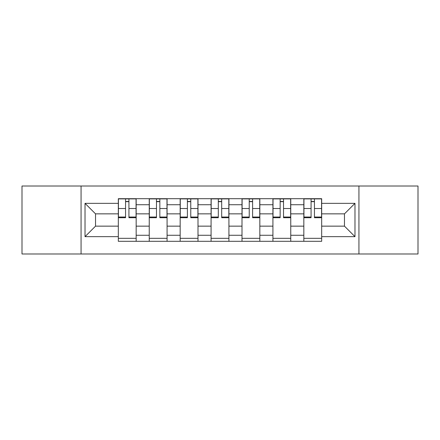 <?xml version="1.0" encoding="UTF-8"?>
<svg xmlns="http://www.w3.org/2000/svg" width="440" height="440" viewBox="0 0 440 440"><rect width="100%" height="100%" fill="white"/><g stroke="black" fill="none" stroke-linecap="round" stroke-linejoin="round"><path stroke-width="0.66" d="M358.936 253.99L418 253.99L418 186.01L22 186.01L22 253.99L358.936 253.99L358.936 186.01M149.243 241.307L149.243 204.738L136.163 204.738L136.163 241.307M136.163 204.738L136.163 198.693M149.243 204.738L149.243 198.693M167.079 198.693L167.079 241.307M180.163 241.307L180.163 198.693M198 198.693L198 241.307M211.079 241.307L211.079 198.693M228.921 198.693L228.921 241.307M242 241.307L242 198.693M259.837 198.693L259.837 241.307M272.921 241.307L272.921 198.693M290.757 198.693L290.757 241.307M303.837 241.307L303.837 198.693M303.837 226.144L290.757 226.144M272.921 226.144L259.837 226.144M242 226.144L228.921 226.144M211.079 226.144L198 226.144M180.163 226.144L167.079 226.144M149.243 226.144L136.163 226.144M303.837 213.857L290.757 213.857M272.921 213.857L259.837 213.857M242 213.857L228.921 213.857M211.079 213.857L198 213.857M180.163 213.857L167.079 213.857M149.243 213.857L136.163 213.857M95.53 226.144L118.327 226.144L118.327 213.857L95.53 213.857L95.53 226.144L85.025 236.649L85.025 203.352L118.327 203.352L118.327 213.857M321.673 213.857L321.673 226.144L344.471 226.144L344.471 213.857L321.673 213.857L321.673 198.693L118.327 198.693L118.327 203.352M321.673 203.352L354.976 203.352L354.976 236.649L321.673 236.649L321.673 226.144M118.327 226.144L118.327 241.307L321.673 241.307L321.673 236.649M118.327 236.649L85.025 236.649M81.064 253.99L81.064 186.01M136.163 238.332L118.327 238.332M125.559 201.669L128.925 201.669M167.079 238.332L149.243 238.332M156.475 201.669L159.847 201.669M198 238.332L180.163 238.332M187.396 201.669L190.768 201.669M228.921 238.332L211.079 238.332M218.317 201.669L221.683 201.669M259.837 238.332L242 238.332M249.233 201.669L252.604 201.669M290.757 238.332L272.921 238.332M280.154 201.669L283.525 201.669M321.673 238.332L303.837 238.332M311.075 201.669L314.441 201.669M85.025 203.352L95.53 213.857M344.471 226.144L354.976 236.649M344.471 213.857L354.976 203.352M128.925 217.036L136.065 217.036L136.065 217.723L128.925 217.723L128.925 198.891L136.065 198.891L132.099 198.891M136.065 217.036L136.065 198.891M125.559 201.471L128.925 201.471M122.386 198.891L118.426 198.891L118.426 217.723L125.559 217.723L125.559 198.891L122.683 198.891M118.426 198.891L131.802 198.891M159.847 217.036L166.98 217.036L166.98 217.723L159.847 217.723L159.847 198.891L166.98 198.891L163.02 198.891M166.98 217.036L166.98 198.891M156.475 201.471L159.847 201.471M153.307 198.891L149.341 198.891L149.341 217.723L156.475 217.723L156.475 198.891L153.604 198.891M149.341 198.891L162.723 198.891M190.768 217.036L197.901 217.036L197.901 217.723L190.768 217.723L190.768 198.891L197.901 198.891L193.936 198.891M197.901 217.036L197.901 198.891M187.396 201.471L190.768 201.471M184.222 198.891L180.263 198.891L180.263 217.723L187.396 217.723L187.396 198.891L184.525 198.891M180.263 198.891L193.639 198.891M221.683 217.036L228.822 217.036L228.822 217.723L221.683 217.723L221.683 198.891L228.822 198.891L224.857 198.891M228.822 217.036L228.822 198.891M218.317 201.471L221.683 201.471M215.144 198.891L211.178 198.891L211.178 217.723L218.317 217.723L218.317 198.891L215.441 198.891M211.178 198.891L224.56 198.891M252.604 217.036L259.738 217.036L259.738 217.723L252.604 217.723L252.604 198.891L259.738 198.891L255.778 198.891M259.738 217.036L259.738 198.891M249.233 201.471L252.604 201.471M246.065 198.891L242.099 198.891L242.099 217.723L249.233 217.723L249.233 198.891L246.362 198.891M242.099 198.891L255.475 198.891M283.525 217.036L290.659 217.036L290.659 217.723L283.525 217.723L283.525 198.891L290.659 198.891L286.693 198.891M290.659 217.036L290.659 198.891M280.154 201.471L283.525 201.471M276.98 198.891L273.02 198.891L273.02 217.723L280.154 217.723L280.154 198.891L277.277 198.891M273.02 198.891L286.396 198.891M314.441 217.036L321.574 217.036L321.574 217.723L314.441 217.723L314.441 198.891L321.574 198.891L317.614 198.891M321.574 217.036L321.574 198.891M311.075 201.471L314.441 201.471M307.901 198.891L303.936 198.891L303.936 217.723L311.075 217.723L311.075 198.891L308.198 198.891M303.936 198.891L317.317 198.891M272.921 204.738L259.837 204.738M242 204.738L228.921 204.738M211.079 204.738L198 204.738M180.163 204.738L167.079 204.738M303.837 204.738L290.757 204.738M272.921 235.263L259.837 235.263M242 235.263L228.921 235.263M211.079 235.263L198 235.263M180.163 235.263L167.079 235.263M149.243 235.263L136.163 235.263M303.837 235.263L290.757 235.263M128.925 208.516L136.065 208.516M118.426 217.036L125.559 217.036M118.426 208.516L125.559 208.516M159.847 208.516L166.98 208.516M149.341 217.036L156.475 217.036M149.341 208.516L156.475 208.516M190.768 208.516L197.901 208.516M180.263 217.036L187.396 217.036M180.263 208.516L187.396 208.516M221.683 208.516L228.822 208.516M211.178 217.036L218.317 217.036M211.178 208.516L218.317 208.516M252.604 208.516L259.738 208.516M242.099 217.036L249.233 217.036M242.099 208.516L249.233 208.516M283.525 208.516L290.659 208.516M273.02 217.036L280.154 217.036M273.02 208.516L280.154 208.516M314.441 208.516L321.574 208.516M303.936 217.036L311.075 217.036M303.936 208.516L311.075 208.516"/></g></svg>
